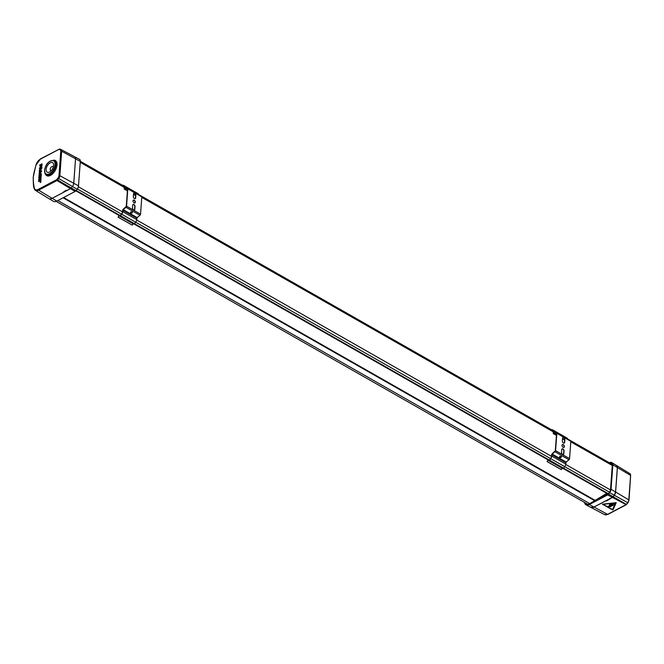 <?xml version="1.0" encoding="UTF-8"?>
<svg xmlns="http://www.w3.org/2000/svg" width="664" height="664" viewBox="0 0 664 664"><rect width="100%" height="100%" fill="white"/><g stroke="black" fill="none" stroke-linecap="round" stroke-linejoin="round"><path stroke-width="1" d="M595.027 500.888L63.08 197.797L595.027 500.888M63.611 197.515L595.525 500.59M598.87 498.847L604.489 495.352L604.34 496.182L599.061 498.963M604.871 495.908L606.556 495.02L606.63 493.867L604.929 494.962L604.887 495.9M595.234 500.781L589.607 503.735A6.623 3.66 119.7 0 1 586.777 503.968A6.623 3.66 119.7 0 1 586.038 503.295M610.689 463.497L611.61 463.812A2.897 1.594 119.7 0 1 611.776 463.887A2.897 1.594 119.7 0 1 612.308 464.933M607.933 494.091A0.83 0.457 119.7 0 1 607.519 493.85L607.942 494.082M610.025 463.115A1.162 0.639 119.7 0 1 610.506 463.032L611.519 463.389A3.22 1.776 119.7 0 1 612.308 464.783A3.22 1.776 119.7 0 1 612.299 465.099L610.506 489.575A3.22 1.776 119.7 0 1 609.403 492.281L608.249 493.775A1.162 0.639 119.7 0 1 607.801 494.182A1.162 0.639 119.7 0 1 607.054 493.875L607.087 493.526M607.527 493.775L607.054 493.875M606.788 493.36L589.358 503.876A6.955 3.835 119.7 0 1 585.316 502.889M589.308 504.549L593.94 507.047L612.324 497.377L607.701 494.887L589.308 504.549A7.76 4.283 119.7 0 1 586.005 504.839A7.76 4.283 119.7 0 1 584.544 502.606L584.511 502.424M609.436 462.775L610.083 462.434A2.1 1.162 -60.3 0 1 610.88 462.318L611.884 462.667A4.034 2.224 119.7 0 1 612.117 462.783A4.034 2.224 119.7 0 1 612.855 464.808L611.063 489.285A4.034 2.224 119.7 0 1 609.676 492.663L608.548 494.132A2.1 1.162 -60.3 0 1 607.701 494.887M602.422 504.2L612.49 509.844L613.005 509.786L616.225 502.706L602.422 504.2M602.381 504.225L612.499 509.686L613.013 509.62L616.2 502.64M611.644 505.453L609.668 506.001L609.66 505.453L608.257 506.582L610.872 506.607L610 506.3L613.245 505.453L611.229 504.847L614.374 504.208L613.046 503.495L609.336 504.74L611.644 505.453L609.594 504.657M608.456 506.424L610.39 506.441M610 506.3L612.963 505.37M611.229 504.847L614.15 504.092M603.045 504.383L615.644 502.681L612.59 509.52L603.045 504.383L615.636 502.839M591.873 507.611A7.595 4.191 -60.3 0 0 594.014 507.047L606.116 500.689L606.606 500.93L606.647 500.382M606.606 500.93L612.374 497.402A1.934 1.062 -60.3 0 0 613.154 496.705L614.283 495.236A3.86 2.133 -60.3 0 0 615.611 491.999L617.404 467.522A3.86 2.133 -60.3 0 0 616.698 465.58A3.86 2.133 -60.3 0 0 616.649 465.547A3.86 2.133 -60.3 0 0 616.424 465.447M48.995 198.66L53.352 201.325A7.76 4.283 -60.3 0 0 56.78 201.109L75.14 191.456A2.1 1.162 119.7 0 0 75.986 190.701L77.124 189.232A4.034 2.224 -60.3 0 0 78.501 185.854L80.302 161.377A4.034 2.224 -60.3 0 0 79.497 159.31A4.034 2.224 -60.3 0 0 79.323 159.236M40.255 182.475L40.861 182.044L40.164 182.426M40.487 182.517L40.537 181.919M40.396 181.836L40.346 182.442L40.396 181.836M40.023 182.343L40.72 181.961L40.023 182.343M38.504 181.43L40.288 180.492L40.23 181.322L40.77 181.04L40.952 178.591L40.346 179.695L38.562 180.633L38.645 181.513L40.28 180.658M40.77 181.04L40.23 181.322M40.911 181.123L40.952 178.591M39.641 177.404L38.778 177.703L39.657 177.246L38.645 179.521L40.969 178.292L41.027 177.504L40.139 177.969L40.214 176.948L41.102 176.483L41.16 175.678L38.836 176.906L38.778 177.703M40.969 178.292L38.645 179.521M41.11 178.375L41.027 177.504M40.296 177.886L40.214 176.948M40.355 177.031L41.102 176.483M41.243 176.566L41.16 175.678M40.338 173.412L41.459 174.308L41.01 175.603L41.317 174.234L40.197 173.329L38.877 175.512L39.159 176.458L40.595 174.076M39.624 175.761L39.159 176.458M39.765 175.844L39.574 175.304L40.662 174.126M40.28 174.209L40.869 175.528M41.068 173.304L40.197 173.329M40.238 172.034L40.13 171.461L40.844 171.436L40.081 172.192L40.13 171.461M40.272 171.544L40.761 171.528M39.591 171.569L39.051 173.993L41.467 171.503L41.525 170.698L39.292 170.648L39.234 171.495M41.467 171.503L39.051 173.993M41.608 171.586L41.525 170.698M41.243 167.735L40.637 168.623L41.243 167.735M40.678 168.025L40.778 168.697L41.334 168.399M41.201 168.316L40.778 168.697M40.828 165.22L41.409 164.913L40.786 165.792L40.828 165.22L40.927 165.875L41.508 165.568M41.367 165.485L40.927 165.875M40.969 165.294L41.4 165.07M40.18 168.448L39.442 168.681L40.197 168.282L39.309 170.507L40.18 169.337L40.844 169.561L41.724 168.042L41.824 166.656L39.5 167.884L39.442 168.681M39.483 170.565L40.263 169.494M40.18 169.337L40.977 169.644L41.865 168.125L41.824 166.656M40.321 169.411L40.977 169.644L40.321 169.411M40.23 166.083C40.695 167.253 41.259 166.963 41.932 165.195L42.031 163.817L39.707 165.037L40.537 166.863M40.263 165.668L39.649 165.842M40.371 166.166C40.828 167.336 41.4 167.037 42.073 165.27L42.031 163.817M52.116 198.32A7.595 4.191 119.7 0 1 48.754 198.528L35.466 190.394A7.105 3.926 -60.3 0 0 38.603 190.195L52.116 198.32L64.242 191.938L64.284 191.398M64.242 191.938L63.802 191.647L66.45 190.253L66.939 190.518L70.5 188.651A1.934 1.062 119.7 0 0 71.28 187.962L57.577 180.01L58.714 178.55L72.417 186.493L71.314 187.995A1.934 1.071 119.7 0 1 70.533 188.684L75.14 191.456M61.121 149.591L74.6 156.721A3.86 2.133 119.7 0 1 74.766 156.795A3.86 2.133 119.7 0 1 75.538 158.779L73.737 183.256A3.86 2.133 119.7 0 1 72.417 186.493L71.314 187.995L75.986 190.701M34.229 187.779A6.466 3.569 -60.3 0 0 38.188 189.398L56.581 179.728A0.797 0.44 -60.3 0 0 56.905 179.446L58.034 177.977A2.731 1.502 -60.3 0 0 58.971 175.686L60.773 151.209A2.731 1.502 -60.3 0 0 60.109 149.765L59.113 149.417A0.797 0.44 -60.3 0 0 58.805 149.458L40.446 159.111A6.466 3.569 -60.3 0 0 35.922 165.17C33.939 173.827 32.038 176.259 34.229 187.779A0.647 0.457 168.8 0 0 34.063 188.169L34.063 188.169A0.647 0.457 168.8 0 0 34.246 188.418A7.105 3.926 -60.3 0 0 35.466 190.394L34.063 188.169C33.524 187.14 33.241 183.488 33.217 177.222L35.848 165.419M55.751 160.804A8.69 4.797 -60.3 0 0 54.423 160.588M46.297 174.848A8.69 4.797 -60.3 0 0 47.161 175.869M45.409 174.093A8.715 4.806 -60.3 0 0 46.795 175.711A8.715 4.806 -60.3 0 0 50.497 175.387A8.715 4.806 -60.3 0 0 56.432 167.76A8.715 4.806 -60.3 0 0 55.419 160.572A8.715 4.806 -60.3 0 0 53.328 160.207M53.261 167.212A2.249 1.245 -60.3 0 0 52.846 166.54A2.249 1.245 -60.3 0 0 51.211 167.12A2.249 1.245 -60.3 0 0 50.19 169.312A2.249 1.245 -60.3 0 0 50.622 170.449A2.249 1.245 -60.3 0 0 51.402 170.465M53.626 165.46A5.47 3.021 -60.3 0 0 50.207 162.854A5.47 3.021 -60.3 0 0 46.115 169.403A5.47 3.021 -60.3 0 0 50.514 171.337A5.47 3.021 -60.3 0 0 53.56 166A5.47 3.021 -60.3 0 0 53.626 165.46M56.706 162.24A8.209 4.532 -60.3 0 0 55.793 161.369L54.398 160.572A8.209 4.532 119.7 0 1 55.967 164.738A8.209 4.532 119.7 0 1 52.224 172.706A8.209 4.532 119.7 0 1 46.273 174.831L47.667 175.628A8.209 4.532 -60.3 0 0 48.887 175.968M564.367 446.64A1.61 1.013 -117.7 0 1 563.943 447.403A1.61 1.013 -117.7 0 1 562.657 446.963A1.61 1.013 -117.7 0 1 562.034 445.312A1.61 1.013 -117.7 0 1 562.449 444.548A1.61 1.013 -117.7 0 1 563.736 444.988A1.61 1.013 -117.7 0 1 564.367 446.64M563.802 447.453A1.61 1.013 62.3 0 0 564.101 446.781A1.61 1.013 62.3 0 0 563.545 445.212A1.61 1.013 62.3 0 0 562.325 444.639M559.802 456.259C559.461 457.189 559.926 457.454 561.204 457.056L561.437 456.749M561.18 457.388C559.901 457.795 559.437 457.529 559.777 456.591C561.047 456.185 561.52 456.45 561.18 457.388L561.453 456.915M559.503 457.064L559.777 456.591M549.161 460.218L550.581 458.492A2.706 1.494 -60.3 0 0 551.502 456.226L551.61 454.832A0.963 0.531 119.7 0 1 552.158 453.794L555.303 450.79L556.573 433.467L553.635 433.667A0.963 0.531 119.7 0 1 553.386 433.634A0.963 0.531 119.7 0 1 553.203 433.144L553.303 431.749A2.706 1.494 -60.3 0 0 552.788 430.372A2.706 1.494 -60.3 0 0 552.647 430.314L552.166 430.147M570.368 440.747A1.029 0.564 119.7 0 1 570.633 440.78A1.029 0.564 119.7 0 1 570.832 441.303L569.554 458.616A1.029 0.564 119.7 0 1 568.973 459.729L566.193 462.044L565.761 464.053A3.088 1.701 119.7 0 1 564.699 466.651L563.545 468.145A1.029 0.564 119.7 0 1 563.13 468.518A1.029 0.564 119.7 0 1 562.682 468.552L548.688 460.575A1.029 0.564 119.7 0 1 548.505 460.276L548.514 460.152M551.369 429.691A1.029 0.564 119.7 0 1 551.801 429.616L552.821 429.965A3.088 1.701 119.7 0 1 552.979 430.04A3.088 1.701 119.7 0 1 553.568 431.608L553.577 433.293L556.374 432.77A1.029 0.564 119.7 0 1 556.639 432.804A1.029 0.564 119.7 0 1 556.839 433.326L555.569 450.649A1.029 0.564 119.7 0 1 554.979 451.752L552.199 454.068L551.767 456.085A3.088 1.701 119.7 0 1 550.713 458.675L549.551 460.177A1.029 0.564 119.7 0 1 549.136 460.542A1.029 0.564 119.7 0 1 548.688 460.575M566.807 437.941A3.088 1.701 119.7 0 1 566.965 438.008A3.088 1.701 119.7 0 1 567.546 439.02M564.881 439.643L564.682 442.332A1.61 1.013 -117.7 0 1 564.267 443.096A1.61 1.013 -117.7 0 1 562.972 442.656A1.61 1.013 -117.7 0 1 562.35 441.004L562.549 438.315A1.61 1.013 -117.7 0 1 562.964 437.551A1.61 1.013 -117.7 0 1 564.251 437.991A1.61 1.013 -117.7 0 1 564.881 439.643L564.616 439.784A1.61 1.013 62.3 0 0 564.06 438.215A1.61 1.013 62.3 0 0 562.84 437.642M564.051 450.947L563.852 453.636A1.61 1.013 -117.7 0 1 563.437 454.4A1.61 1.013 -117.7 0 1 562.142 453.96A1.61 1.013 -117.7 0 1 561.52 452.309L561.719 449.619A1.61 1.013 -117.7 0 1 562.134 448.856A1.61 1.013 -117.7 0 1 563.421 449.296A1.61 1.013 -117.7 0 1 564.051 450.947L563.786 451.088A1.61 1.013 62.3 0 0 563.23 449.52A1.61 1.013 62.3 0 0 562.01 448.939M548.057 459.895L547.294 461.638L547.8 459.953A0.963 0.531 119.7 0 1 547.875 459.795M561.935 468.12L561.279 469.614L547.294 461.638M561.279 469.614L547.078 461.596M564.126 443.145A1.61 1.013 62.3 0 0 564.417 442.473L564.616 439.784M563.296 454.45A1.61 1.013 62.3 0 0 563.587 453.778L563.786 451.088M135.348 202.188A1.61 1.013 -117.7 0 1 134.925 202.952A1.61 1.013 -117.7 0 1 133.638 202.512A1.61 1.013 -117.7 0 1 133.016 200.86A1.61 1.013 -117.7 0 1 133.431 200.096A1.61 1.013 -117.7 0 1 134.717 200.536A1.61 1.013 -117.7 0 1 135.348 202.188M134.784 203.001A1.61 1.013 62.3 0 0 135.082 202.329A1.61 1.013 62.3 0 0 134.526 200.769A1.61 1.013 62.3 0 0 133.306 200.188M130.783 211.808C130.443 212.746 130.908 213.011 132.186 212.604L132.418 212.306M132.161 212.936C130.883 213.343 130.418 213.078 130.758 212.14C132.028 211.733 132.501 211.999 132.161 212.936L132.435 212.463M130.484 212.613L130.758 212.14M120.142 215.775L121.562 214.04A2.706 1.494 -60.3 0 0 122.483 211.774L122.591 210.38A0.963 0.531 119.7 0 1 123.139 209.343L126.284 206.338L127.554 189.016L124.616 189.215A0.963 0.531 119.7 0 1 124.367 189.182A0.963 0.531 119.7 0 1 124.185 188.692L124.284 187.298A2.706 1.494 -60.3 0 0 123.77 185.928A2.706 1.494 -60.3 0 0 123.628 185.862L123.147 185.696M141.349 196.295A1.029 0.564 119.7 0 1 141.615 196.328A1.029 0.564 119.7 0 1 141.814 196.851L140.536 214.173A1.029 0.564 119.7 0 1 139.955 215.277L137.174 217.593L136.743 219.61A3.088 1.701 119.7 0 1 135.68 222.199L134.526 223.693A1.029 0.564 119.7 0 1 134.111 224.067A1.029 0.564 119.7 0 1 133.663 224.1L119.669 216.132A1.029 0.564 119.7 0 1 119.487 215.825L119.495 215.7M122.35 185.239A1.029 0.564 119.7 0 1 122.782 185.165L123.803 185.522A3.088 1.701 119.7 0 1 123.96 185.588A3.088 1.701 119.7 0 1 124.55 187.157L124.558 188.85L127.355 188.327A1.029 0.564 119.7 0 1 127.621 188.36A1.029 0.564 119.7 0 1 127.82 188.883L126.55 206.197A1.029 0.564 119.7 0 1 125.961 207.309L123.18 209.617L122.749 211.633A3.088 1.701 119.7 0 1 121.695 214.231L120.533 215.725A1.029 0.564 119.7 0 1 120.118 216.091A1.029 0.564 119.7 0 1 119.669 216.132M135.107 198.694A1.61 1.013 62.3 0 0 135.398 198.021L135.597 195.332A1.61 1.013 62.3 0 0 135.041 193.772A1.61 1.013 62.3 0 0 133.821 193.191L133.721 193.299M137.788 193.49A3.088 1.701 119.7 0 1 137.946 193.564A3.088 1.701 119.7 0 1 138.527 194.569M135.863 195.191L135.663 197.88A1.61 1.013 -117.7 0 1 135.24 198.644A1.61 1.013 -117.7 0 1 133.954 198.204A1.61 1.013 -117.7 0 1 133.331 196.552L133.53 193.863A1.61 1.013 -117.7 0 1 133.945 193.1A1.61 1.013 -117.7 0 1 135.232 193.539A1.61 1.013 -117.7 0 1 135.863 195.191L135.597 195.332M135.033 206.496L134.833 209.185A1.61 1.013 -117.7 0 1 134.41 209.948A1.61 1.013 -117.7 0 1 133.124 209.509A1.61 1.013 -117.7 0 1 132.501 207.857L132.7 205.168A1.61 1.013 -117.7 0 1 133.115 204.404A1.61 1.013 -117.7 0 1 134.402 204.844A1.61 1.013 -117.7 0 1 135.033 206.496L134.767 206.637A1.61 1.013 62.3 0 0 134.211 205.068A1.61 1.013 62.3 0 0 132.991 204.495M119.039 215.443L118.275 217.186L118.781 215.501A0.963 0.531 119.7 0 1 118.856 215.343M132.916 223.677L132.26 225.162L118.275 217.186M132.26 225.162L118.051 217.145M134.277 209.998A1.61 1.013 62.3 0 0 134.568 209.326L134.767 206.637M589.79 503.636L57.851 200.545M80.302 161.302L124.085 186.244M138.51 194.461L553.104 430.695L138.502 194.444M567.529 438.912L612.166 464.352L567.521 438.896M80.228 162.323L124.276 187.414M141.772 197.382L553.295 431.866M570.791 441.834L612.274 465.472M78.352 186.75L122.475 211.891M136.693 219.992L551.494 456.342M565.711 464.443L610.457 489.941M77.323 188.958L121.495 214.132M121.695 214.231L550.514 458.575M550.713 458.675L609.477 492.173M76.177 190.46L120.333 215.626M134.518 223.71L549.352 460.077M549.551 460.177L608.324 493.676M605.767 495.435L604.929 494.962M605.585 495.535L604.846 495.112M611.519 463.389L611.918 463.995M612.855 464.808L617.362 467.498A3.801 2.1 -60.3 0 0 617.371 467.174M611.063 489.285L615.561 491.974L617.379 467.522L616.657 465.555L612.117 462.783M612.399 497.336A1.867 1.029 -60.3 0 0 613.121 496.689L614.25 495.219A3.801 2.1 -60.3 0 0 615.569 492.024L617.362 467.498L630.609 475.416L628.808 499.892L615.611 491.999M612.374 497.353L613.138 496.689A1.934 1.071 -60.3 0 1 612.324 497.377L593.973 507.047L590.703 507.329A7.595 4.191 -60.3 0 0 593.94 507.047L593.989 507.014M617.362 467.498A3.86 2.133 -60.3 0 0 616.657 465.555M609.676 492.663L614.258 495.211A3.86 2.133 -60.3 0 0 615.561 491.974L617.379 467.522M614.241 495.219L613.104 496.68L608.548 494.132M608.066 514.094L607.577 514.351L594.014 507.047M630.617 475.905L628.999 500.158L627.887 502.673A2.731 1.502 119.7 0 0 628.825 500.382L628.808 499.892A3.37 1.859 119.7 0 1 627.654 502.714L626.517 504.184A1.444 0.797 119.7 0 1 625.936 504.698L607.577 514.351A7.105 3.926 119.7 0 1 604.555 514.617L591.051 507.479M629.787 473.623A3.37 1.859 119.7 0 1 629.987 473.714A3.37 1.859 119.7 0 1 630.609 475.416L629.987 473.714L616.698 465.58M626.758 504.134L627.928 502.797L614.283 495.236L615.586 491.999M626.434 504.424L613.154 496.705M604.555 514.617L607.9 514.376L626.26 504.723L612.374 497.402M66.89 190.493L64.25 191.888M56.78 201.109L52.141 198.304M38.188 189.398L38.603 190.195L56.996 180.525L70.5 188.651L52.174 198.337A7.595 4.191 119.7 0 1 49.352 198.785M77.124 189.232L72.442 186.526A3.86 2.133 119.7 0 0 73.77 183.281L59.868 175.719L61.661 151.243L75.538 158.779L73.77 183.281L78.501 185.854M80.302 161.377L75.572 158.804A3.86 2.133 119.7 0 0 75.057 157.011M40.446 159.111L40.936 158.829M35.922 165.17L40.612 158.804L59.295 149.176M56.581 179.728L56.996 180.525A1.444 0.797 -60.3 0 0 57.577 180.01L56.905 179.446M58.034 177.977L58.714 178.55A3.37 1.859 -60.3 0 0 59.868 175.719L58.971 175.686M60.773 151.209L61.661 151.243A3.37 1.859 -60.3 0 0 60.988 149.508A3.37 1.859 -60.3 0 0 60.847 149.45A0.647 0.531 -70.8 0 0 60.789 149.425L59.785 149.076A0.647 0.531 -70.8 0 1 59.851 149.101L60.723 149.408M59.113 149.417A0.647 0.531 -70.8 0 1 59.785 149.076L58.805 149.458M60.109 149.765A0.647 0.531 -70.8 0 1 60.789 149.425L74.766 156.795M44.679 170.158A7.561 4.175 119.7 0 1 50.331 161.111A7.561 4.175 119.7 0 1 55.062 164.705A7.561 4.175 119.7 0 1 49.402 173.76A7.561 4.175 119.7 0 1 44.679 170.158M564.599 439.917L562.516 438.721M556.44 435.26L553.635 433.667M555.809 432.886L553.568 431.608M553.942 433.268L553.469 433.003M570.832 441.303L556.839 433.326M569.554 458.616L555.569 450.649M568.973 459.729L554.979 451.752M566.193 462.044L552.199 454.068M565.861 462.667L551.875 454.691M565.761 464.053L551.767 456.085M548.505 460.268L548.016 459.994M135.581 195.465L133.497 194.27M127.422 190.817L124.616 189.215M126.791 188.435L124.55 187.157M124.915 188.825L124.442 188.551M141.814 196.851L127.82 188.883M140.536 214.173L126.55 206.197M139.955 215.277L125.961 207.309M137.174 217.593L123.18 209.617M136.842 218.215L122.857 210.239M136.743 219.61L122.749 211.633M134.526 223.693L120.533 215.725M119.487 215.817L118.997 215.543M587.657 504.225L56.166 201.383M124.077 186.219L80.302 161.286M607.992 494.041L563.155 468.502M549.169 460.526L134.136 224.05M120.151 216.074L75.87 190.85M590.703 507.329L586.005 504.839M613.138 496.689L614.266 495.228M74.907 156.887L79.497 159.31M54.398 160.572C49.045 160.323 45.741 163.593 44.496 170.382C44.671 173.171 45.26 174.649 46.273 174.831M564.599 440.016L562.508 438.829M556.432 435.368L553.386 433.634M566.965 438.008L552.979 430.04M570.633 440.78L556.639 432.804M135.572 195.573L133.489 194.378M127.413 190.917L124.367 189.182M137.946 193.564L123.96 185.588M141.615 196.328L127.621 188.36"/></g></svg>
